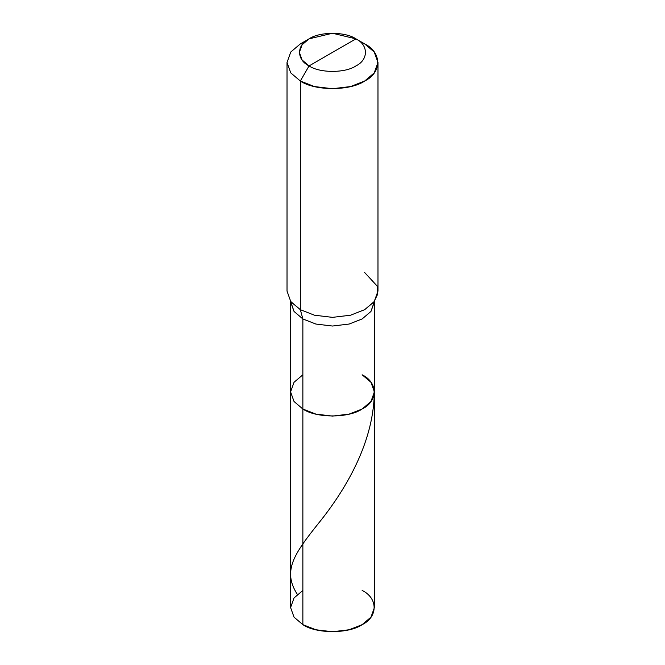 <?xml version="1.0" encoding="UTF-8"?>
<svg xmlns="http://www.w3.org/2000/svg" width="665" height="665" viewBox="0 0 665 665"><rect width="100%" height="100%" fill="white"/><g stroke="black" fill="none" stroke-linecap="round" stroke-linejoin="round"><path stroke-width="1" d="M374.528 301.012L370.962 311.453L362.134 318.951L349.142 324.046L332.5 326.033L315.858 324.046L302.866 318.951L294.038 311.453L290.597 301.844L290.597 607.552L294.038 617.162L302.866 624.659L302.866 318.951L315.858 324.046L332.5 326.033L349.142 324.046L362.134 318.951L370.962 311.453L374.403 301.844L374.403 607.552L370.962 617.162L362.134 624.659L349.142 629.763L332.5 631.75L315.858 629.763L302.866 624.659L302.866 409.008L294.038 401.51L290.597 391.893L294.038 382.284L302.866 374.786L294.038 382.284L290.597 391.893L294.038 401.51L302.866 409.008L315.858 414.104L332.5 416.091L349.142 414.104L362.134 409.008L370.962 401.51L374.403 391.893L370.962 382.284L362.134 374.786C378.119 382.491 378.119 401.303 362.134 409.008C348.793 418.235 316.207 418.235 302.866 409.008L294.038 401.51L290.597 391.893L294.038 401.51L302.866 409.008C316.207 418.235 348.793 418.235 362.134 409.008C378.119 401.303 378.119 382.491 362.134 374.786M302.866 590.445L294.038 597.943L290.597 607.552L294.038 617.162L302.866 624.659C316.207 633.895 348.793 633.895 362.134 624.659C378.119 616.962 378.119 598.151 362.134 590.445M332.5 52.377L309.067 65.91C296.432 59.817 296.432 44.937 309.067 38.853C319.616 31.554 345.384 31.554 355.933 38.853L309.067 65.91L300.339 81.03L314.437 86.558L332.5 88.719L350.563 86.558L364.661 81.03L374.237 72.892L377.978 62.46L374.237 52.028L364.661 43.89L355.933 38.853C368.568 44.937 368.568 59.817 355.933 65.91C345.384 73.208 319.616 73.208 309.067 65.91C319.616 73.208 345.384 73.208 355.933 65.91C368.568 59.817 368.568 44.937 355.933 38.853L332.5 52.377M374.403 391.893L370.962 401.51L362.134 409.008L349.142 414.104L332.5 416.091L315.858 414.104L302.866 409.008L302.866 318.951L300.339 309.674L314.437 315.202L332.5 317.363L350.563 315.202L364.661 309.674L373.88 301.993L377.662 294.213L377.105 285.983L364.661 272.534M377.978 62.46L377.978 291.104L374.237 301.536L364.661 309.674L350.563 315.202L332.5 317.363L314.437 315.202L300.339 309.674L300.339 81.03C314.811 91.047 350.189 91.047 364.661 81.03C382.009 72.668 382.009 52.252 364.661 43.89L355.933 38.853L332.5 33.25L309.067 38.853L302.093 44.779L299.366 52.377L302.093 59.983L309.067 65.91L300.339 81.03L290.763 72.892L287.022 62.46L290.763 52.028L300.339 43.89L290.763 52.028L287.022 62.46L290.763 72.892L300.339 81.03L300.339 309.674L291.12 301.993M290.605 301.32L294.038 311.453L302.866 318.951L300.339 309.674L290.763 301.536L287.022 291.104L287.022 62.46M297.338 594.394C282.276 570.961 293.755 554.311 318.876 522.873C343.531 492.308 373.165 445.043 374.279 393.78M355.933 38.853L364.661 43.89M290.472 301.012L290.597 301.844M309.067 38.853L300.339 43.89"/></g></svg>
